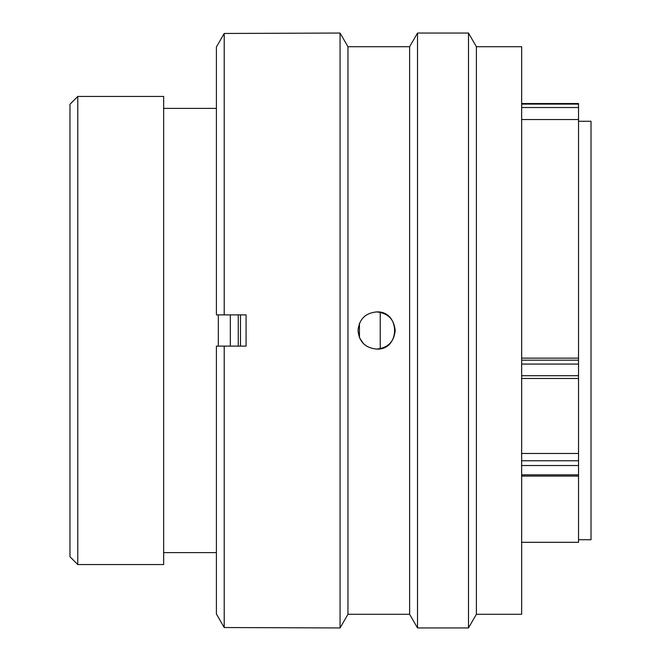 <?xml version="1.0" encoding="UTF-8"?>
<svg xmlns="http://www.w3.org/2000/svg" width="661" height="661" viewBox="0 0 661 661"><rect width="100%" height="100%" fill="white"/><g stroke="black" fill="none" stroke-linecap="round" stroke-linejoin="round"><path stroke-width="0.99" d="M77.783 564.56L163.664 564.56L163.664 96.44L77.783 96.44L77.783 564.56L69.975 556.752L69.975 104.248L77.783 96.44M218.312 346.116L218.312 314.884M240.488 346.116L240.488 314.884M358.031 330.5C359.121 341.778 365.31 347.975 376.605 349.082C400.566 350.313 400.549 310.711 376.605 311.918C365.326 313.017 359.138 319.205 358.031 330.5M359.435 323.411L359.452 337.639M359.51 337.771L363.476 343.646M246.074 314.884L246.074 346.116L216.403 346.116L216.403 613.995L224.211 627.537L340.068 627.95L340.068 33.05L224.211 33.463L224.211 314.884L246.074 314.884M340.068 33.05L347.959 46.716L347.959 614.284L409.63 614.284L417.521 627.95L468.492 627.95L468.492 33.05L417.521 33.05L417.521 627.95M376.605 349.082C387.9 347.975 394.096 341.778 395.187 330.5C394.088 319.213 387.891 313.025 376.605 311.918M347.959 46.716L409.63 46.716L409.63 614.284M476.383 46.716L476.383 614.284L521.661 614.284L521.661 46.716L476.383 46.716L468.492 33.05M380.232 348.727L380.232 312.281M578.532 539.731L591.025 539.731L591.025 121.269L578.532 121.269M521.661 358.13L578.532 358.13L578.532 107.528L521.661 107.528M521.661 119.55L578.532 119.55M521.661 542.309L578.532 542.309L578.532 465.518L521.661 465.518M521.661 453.479L578.532 453.479L578.532 378.423M578.532 453.479L578.532 465.518M578.532 358.13L578.532 378.472L521.661 378.472M521.661 103.546L578.532 103.546L578.532 107.528M521.661 580.912L521.661 598.858M521.661 187.154L521.661 196.73M216.403 47.005L224.211 33.463L216.403 47.005L216.403 314.884L224.211 314.884M224.211 346.116L224.211 627.537L216.403 613.995M230.334 314.884L230.334 346.116M238.266 314.884L238.266 346.116M521.661 460.767L578.532 460.767M521.661 474.838L578.532 474.838M521.661 360.179L578.532 360.179M578.532 364.071L521.661 364.071M521.661 375.721L578.532 375.721M521.661 104.099L578.532 104.099M216.403 108.387L163.664 108.387M409.63 46.716L417.521 33.05M521.661 476.085L578.532 476.085M476.383 614.284L468.492 627.95M347.959 614.284L340.068 627.95M216.403 552.613L163.664 552.613"/></g></svg>
